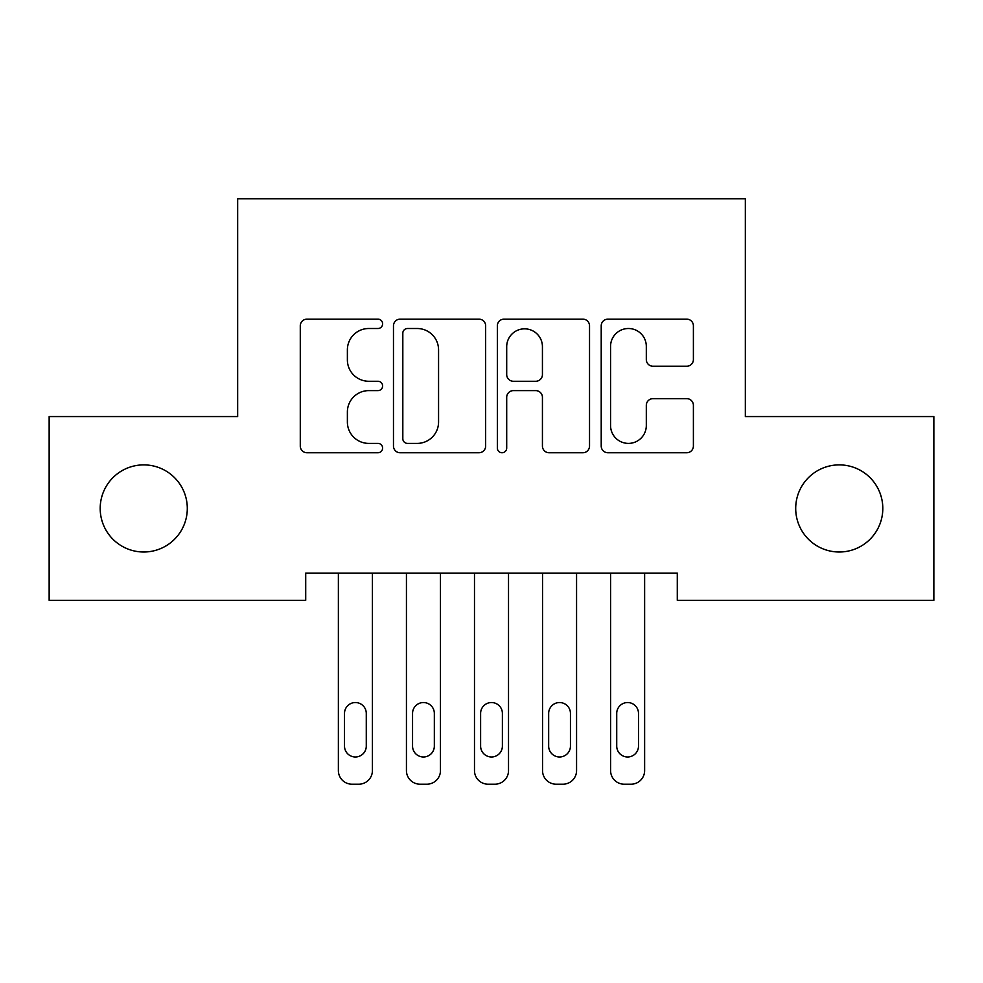 <?xml version="1.0" encoding="UTF-8"?>
<svg xmlns="http://www.w3.org/2000/svg" width="983" height="983" viewBox="0 0 983 983"><rect width="100%" height="100%" fill="white"/><g stroke="black" fill="none" stroke-linecap="round" stroke-linejoin="round"><path stroke-width="1.47" d="M382.62 323.825A4.682 4.682 0 0 0 377.939 319.143L306.966 319.143A6.684 6.684 0 0 0 300.282 325.828L300.282 446.073A6.684 6.684 0 0 0 306.966 452.745L377.939 452.745A4.682 4.682 0 0 0 382.62 448.076A4.682 4.682 0 0 0 377.939 443.394L368.76 443.394A21.38 21.38 0 0 1 347.38 422.014L347.38 412A21.38 21.38 0 0 1 368.76 390.62L377.939 390.62A4.682 4.682 0 0 0 382.62 385.95A4.682 4.682 0 0 0 377.939 381.269L368.76 381.269A21.38 21.38 0 0 1 347.38 359.901L347.38 349.874A21.38 21.38 0 0 1 368.76 328.506L377.939 328.506A4.682 4.682 0 0 0 382.62 323.825M795.702 508.444A43.559 43.559 0 0 0 839.261 552.004A43.559 43.559 0 0 0 882.808 508.444A43.559 43.559 0 0 0 839.261 464.885A43.559 43.559 0 0 0 795.702 508.444M100.192 508.444A43.559 43.559 0 0 0 143.739 552.004A43.559 43.559 0 0 0 187.298 508.444A43.559 43.559 0 0 0 143.739 464.885A43.559 43.559 0 0 0 100.192 508.444M686.724 366.241A6.684 6.684 0 0 0 693.396 359.557L693.396 325.828A6.684 6.684 0 0 0 686.724 319.143L607.899 319.143A6.684 6.684 0 0 0 601.215 325.828L601.215 446.073A6.684 6.684 0 0 0 607.899 452.745L686.724 452.745A6.684 6.684 0 0 0 693.396 446.073L693.396 405.315A6.684 6.684 0 0 0 686.724 398.643L652.982 398.643A6.684 6.684 0 0 0 646.31 405.315L646.31 425.528A17.866 17.866 0 0 1 628.444 443.394A17.866 17.866 0 0 1 610.566 425.528L610.566 346.372A17.866 17.866 0 0 1 628.444 328.506A17.866 17.866 0 0 1 646.31 346.372L646.31 359.557A6.684 6.684 0 0 0 652.982 366.241L686.724 366.241M677.287 573.101L305.713 573.101L305.713 600.318L49.15 600.318L49.15 416.571L237.665 416.571L237.665 198.799L745.335 198.799L745.335 416.571L933.85 416.571L933.85 600.318L677.287 600.318L677.287 573.101M485.651 325.828A6.684 6.684 0 0 0 478.979 319.143L400.155 319.143A6.684 6.684 0 0 0 393.47 325.828L393.47 446.073A6.684 6.684 0 0 0 400.155 452.745L478.979 452.745A6.684 6.684 0 0 0 485.651 446.073L485.651 325.828M504.021 319.143L582.845 319.143A6.684 6.684 0 0 1 589.53 325.828L589.53 446.073A6.684 6.684 0 0 1 582.845 452.745L549.116 452.745A6.684 6.684 0 0 1 542.432 446.073L542.432 397.304A6.684 6.684 0 0 0 535.76 390.62L513.372 390.62A6.684 6.684 0 0 0 506.7 397.304L506.7 448.076A4.682 4.682 0 0 1 502.018 452.745A4.682 4.682 0 0 1 497.349 448.076L497.349 325.828A6.684 6.684 0 0 1 504.021 319.143M407.503 328.506A4.682 4.682 0 0 0 402.821 333.176L402.821 438.725A4.682 4.682 0 0 0 407.503 443.394L417.185 443.394A21.38 21.38 0 0 0 438.565 422.014L438.565 349.874A21.38 21.38 0 0 0 417.185 328.506L407.503 328.506M542.432 346.704A17.866 17.866 0 0 0 524.566 328.838A17.866 17.866 0 0 0 506.7 346.704L506.7 374.597A6.684 6.684 0 0 0 513.372 381.269L535.76 381.269A6.684 6.684 0 0 0 542.432 374.597L542.432 346.704M338.373 770.586L338.373 573.101L338.373 770.586A13.615 13.615 0 0 0 351.988 784.201L358.795 784.201A13.615 13.615 0 0 0 372.41 770.586L372.41 573.101L372.41 770.586M366.278 746.085A10.887 10.887 0 0 1 355.391 756.984A10.887 10.887 0 0 1 344.505 746.085L344.505 713.425A10.887 10.887 0 0 1 355.391 702.538A10.887 10.887 0 0 1 366.278 713.425L366.278 746.085M351.988 784.201L358.795 784.201M406.434 770.586L406.434 573.101L406.434 770.586A13.615 13.615 0 0 0 420.048 784.201L426.843 784.201A13.615 13.615 0 0 0 440.458 770.586L440.458 573.101L440.458 770.586M474.482 770.586L474.482 573.101L474.482 770.586A13.615 13.615 0 0 0 488.096 784.201L494.904 784.201A13.615 13.615 0 0 0 508.518 770.586L508.518 573.101L508.518 770.586M434.339 746.085A10.887 10.887 0 0 1 423.452 756.984A10.887 10.887 0 0 1 412.553 746.085L412.553 713.425A10.887 10.887 0 0 1 423.452 702.538A10.887 10.887 0 0 1 434.339 713.425L434.339 746.085M420.048 784.201L426.843 784.201M502.387 746.085A10.887 10.887 0 0 1 491.5 756.984A10.887 10.887 0 0 1 480.613 746.085L480.613 713.425A10.887 10.887 0 0 1 491.5 702.538A10.887 10.887 0 0 1 502.387 713.425L502.387 746.085M488.096 784.201L494.904 784.201M542.542 770.586L542.542 573.101L542.542 770.586A13.615 13.615 0 0 0 556.157 784.201L562.952 784.201A13.615 13.615 0 0 0 576.566 770.586L576.566 573.101L576.566 770.586M610.59 770.586L610.59 573.101L610.59 770.586A13.615 13.615 0 0 0 624.205 784.201L631.012 784.201A13.615 13.615 0 0 0 644.627 770.586L644.627 573.101L644.627 770.586M570.447 746.085A10.887 10.887 0 0 1 559.548 756.984A10.887 10.887 0 0 1 548.661 746.085L548.661 713.425A10.887 10.887 0 0 1 559.548 702.538A10.887 10.887 0 0 1 570.447 713.425L570.447 746.085M556.157 784.201L562.952 784.201M638.495 746.085A10.887 10.887 0 0 1 627.609 756.984A10.887 10.887 0 0 1 616.722 746.085L616.722 713.425A10.887 10.887 0 0 1 627.609 702.538A10.887 10.887 0 0 1 638.495 713.425L638.495 746.085M624.205 784.201L631.012 784.201"/></g></svg>
